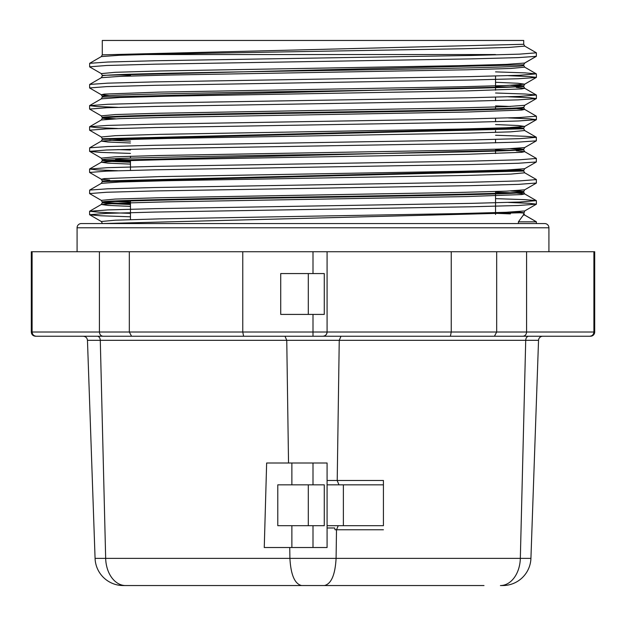 <?xml version="1.0" encoding="UTF-8"?>
<svg xmlns="http://www.w3.org/2000/svg" width="626" height="626" viewBox="0 0 626 626"><rect width="100%" height="100%" fill="white"/><g stroke="black" fill="none" stroke-linecap="round" stroke-linejoin="round"><path stroke-width="0.94" d="M548.924 251.73L548.924 227.786A4.226 4.226 0 0 0 544.698 223.56L81.302 223.56A4.226 4.226 0 0 0 77.076 227.786L77.076 251.73M451.244 251.73L327.085 251.73L327.085 332.015L496.676 332.015L496.676 251.73L451.244 251.73L451.244 332.015L450.399 336.24L313 336.24L589.739 336.24L450.399 336.24M340.99 336.24L339.245 340.317L337.211 480.612L338.963 484.837M327.085 525.683L383.425 525.683L383.425 480.463L383.425 484.837L327.085 484.837M494.43 336.24L496.676 332.015L594.7 332.015A4.226 4.226 0 0 1 590.475 336.24L589.739 336.24C592.259 335.998 593.644 334.589 593.902 332.015L593.902 251.73L496.676 251.73M338.251 525.683L336.498 529.76L336.092 558.361L530.926 558.361L538.54 340.317A4.226 4.226 0 0 1 542.765 336.24M193.278 336.24L285.01 336.24L193.278 336.24M277.787 525.683L277.787 484.837L324.268 484.837L324.268 525.683L277.787 525.683M495.542 76.036L495.542 87.695M495.542 88.305L495.542 90.167M495.542 97.163L495.542 100.59M495.542 107.023L495.542 108.822M495.542 118.291L495.542 121.718M495.542 130.56L495.542 132.422M495.542 139.418L495.542 142.845M495.542 149.278L495.542 151.077M495.542 151.688L495.542 153.55M495.542 191.533L495.542 193.332M495.542 193.943L495.542 214.46M130.458 156.242L130.458 158.104M130.458 160.514L130.458 170.374M130.458 200.969L130.458 219.624M288.531 463.005L286.755 340.317L100.285 340.317L105.669 558.361L95.074 558.361A28.17 28.17 0 0 0 123.228 585.545L125.576 585.545L123.228 585.545M530.926 558.361A28.17 28.17 0 0 1 502.772 585.545L500.424 585.545L502.772 585.545M243.608 336.24L242.763 332.015L313 332.015L313 336.24L36.261 336.24C33.741 335.998 32.356 334.589 32.098 332.015L31.3 332.015L31.3 251.73L32.098 251.73L32.098 332.015L99.417 332.015L99.417 251.73L32.098 251.73M516.301 211.807L523.712 212.691L102.288 223.56M508.367 202.433L529.408 203.309L536.404 204.146L518.273 205.508L470.971 206.783L155.029 212.065L106.6 213.388L89.596 214.71L101.302 221.51L115.27 220.195L159.34 218.873L458.545 213.591L506.309 212.277L524.698 210.946L523.313 215.133L518.398 221.847L518.398 223.56M523.712 44.282L523.712 40.455L102.288 40.455L102.288 54.845L523.712 44.282L524.768 46.113L508.836 47.427L463.592 48.734L166.148 53.969L119.253 55.276L101.302 56.59L89.667 63.312L89.667 66.896L101.302 73.618L115.27 72.303L159.364 70.981L458.6 65.699L506.348 64.384L524.698 63.054L536.333 56.332L518.273 57.615L470.971 58.891L155.029 64.173L106.6 65.495L89.596 66.818M523.712 64.799L102.288 75.363L102.288 75.973C99.432 74.22 200.265 72.452 312.984 70.691C425.39 68.938 526.576 67.17 523.712 65.409L523.712 64.799A2.113 2.113 0 0 0 523.712 64.799L524.698 63.046M109.699 95.606L101.302 94.745L104.268 94.103L159.333 92.108L458.655 86.826L506.395 85.512L524.698 84.181L523.712 85.926C526.56 87.679 425.657 89.455 312.898 91.208C200.453 92.961 99.307 94.737 102.288 96.49L102.288 97.1L523.712 86.537L523.712 85.926L516.301 85.042M523.712 107.054C526.693 108.807 425.547 110.583 313.102 112.336C200.343 114.089 99.44 115.865 102.288 117.618L102.288 118.228C99.44 116.475 200.273 114.707 312.992 112.946C425.39 111.193 526.576 109.425 523.712 107.664L524.698 105.309L536.333 98.587L518.273 99.87L470.971 101.146L155.029 106.428L106.6 107.75L89.596 109.073L101.302 115.873L115.262 114.558L159.286 113.236L458.686 107.954L506.387 106.639L524.698 105.309M508.367 117.923L529.408 118.799L536.404 119.636L518.273 120.998L470.971 122.273L155.029 127.555L106.6 128.878L89.596 130.2L101.302 137L115.301 135.685L159.427 134.355L458.678 129.081L506.418 127.767L524.698 126.436L523.712 128.181L102.288 138.745L102.288 139.355L523.712 128.792L523.712 128.181L516.301 127.297M495.542 135.255L525.198 136.272L536.333 137.258L536.333 140.842L518.273 142.125L470.971 143.401L155.029 148.683L106.6 150.005L89.596 151.328L101.302 158.128L115.262 156.813L159.317 155.491L458.694 150.209L506.387 148.894L524.698 147.564L523.712 149.309C526.615 151.069 425.453 152.838 313.031 154.591C200.312 156.351 99.448 158.12 102.288 159.873L102.288 160.483L523.712 149.919L523.712 149.309L516.301 148.425M109.699 180.116L101.302 179.255L104.292 178.613L159.411 176.61L458.678 171.336L506.442 170.022L524.698 168.691L523.712 170.436L102.288 181L102.288 181.61L523.712 171.047L523.712 170.436L516.301 169.552M536.404 179.592L519.4 180.914L470.971 182.236L155.029 187.518L107.727 188.794L89.667 190.077L101.302 183.355L119.582 182.025L167.291 180.711L466.534 175.436L510.683 174.106L524.698 172.792L536.333 179.513L536.404 183.019L518.273 184.38L470.971 185.656L155.029 190.938L106.6 192.26L89.596 193.583L101.302 200.383L115.278 199.068L159.317 197.746L458.795 192.456L506.465 191.141L524.698 189.819L523.712 191.564C526.654 193.317 425.594 195.093 313.023 196.846C200.375 198.599 99.37 200.375 102.288 202.128L102.288 202.738C99.307 200.985 200.445 199.209 312.914 197.456C425.657 195.703 526.583 193.927 523.712 192.174L523.712 191.564L516.301 190.68M522.78 86.231L510.433 85.339M510.433 106.467L495.542 105.896M103.22 117.923L115.567 118.815M522.78 128.486L510.425 127.594M109.699 119.112L102.288 118.228L101.302 119.973L89.596 126.773L96.592 127.61L117.633 128.486M522.78 149.614L510.433 148.722M130.458 141.124L109.699 140.24M103.22 160.178L130.458 161.641M522.78 170.741L510.433 169.849M130.458 162.251L109.464 161.351L102.288 160.483L101.302 162.228L107.962 163.151L130.458 164.114M522.78 191.869L510.433 190.977M103.22 202.433L130.458 203.896M522.78 212.996L510.425 212.104M130.458 204.506L109.448 203.606L102.288 202.738L101.302 204.483L107.954 205.406L130.458 206.369M130.458 202.096L115.567 201.541M130.458 159.841L115.567 159.286M536.333 119.715L524.698 126.436L518.046 125.513L495.542 124.551M508.367 75.668L529.408 76.544L536.404 77.381L524.698 84.181L517.992 83.258L495.542 82.296M130.458 75.331L115.567 74.776M524.768 62.968L536.122 56.41M89.667 63.312L107.727 62.029L155.029 60.753L470.971 55.471L519.4 54.149L536.404 52.827L536.333 56.332M536.333 77.46L518.273 78.743L470.971 80.018L155.029 85.3L106.6 86.623L89.596 87.945L101.302 94.745L102.288 96.49M508.367 96.795L529.408 97.672L536.333 98.587M89.667 151.406L100.802 152.392L130.458 153.409M516.301 150.803L524.698 151.664L536.333 158.386L536.333 161.97L518.273 163.253L470.971 164.528L155.029 169.81L106.6 171.133L89.596 172.455L101.302 179.255L102.288 181M89.667 214.788L100.802 215.774L130.458 216.792M484.008 585.545L301.575 585.545C294.721 583.894 290.832 574.832 289.908 558.361L289.752 547.515M131.57 336.24L129.324 332.015L242.763 332.015L242.763 251.73L327.085 251.73M280.73 273.562L280.73 314.409L308.305 314.409L308.305 273.562L280.73 273.562M95.074 558.361L87.46 340.317L100.285 340.317A4.226 2.989 -90 0 0 97.296 336.24L285.01 336.24L286.755 340.317L525.715 340.317A4.226 2.989 -90 0 1 528.704 336.24M242.763 251.73L129.324 251.73L129.324 332.015L99.417 332.015C99.644 334.589 100.856 335.998 103.063 336.24L35.526 336.24C32.935 335.966 31.527 334.558 31.3 332.015M594.7 332.015L594.7 251.73L593.902 251.73M522.937 336.24C525.136 335.998 526.356 334.589 526.583 332.015L526.583 251.73M129.324 251.73L99.417 251.73M291.873 547.515L327.085 547.515L327.085 463.005L266.645 463.005L264.258 547.515L291.873 547.515L291.873 525.683M301.575 585.545L125.576 585.545A28.17 19.922 90 0 1 105.669 558.361L336.092 558.361C335.168 574.832 331.279 583.894 324.425 585.545M141.992 585.545L313 585.545M495.542 71.873L525.198 72.89L536.333 73.876L519.4 75.276L470.971 76.599L155.029 81.881L107.727 83.156L89.667 84.44L89.596 87.945M495.542 93L525.198 94.017L536.333 95.003L519.4 96.404L470.971 97.726L155.029 103.008L107.727 104.284L89.596 105.645L96.592 106.483L117.633 107.359M516.301 108.548L524.698 109.409L536.404 116.209L519.4 117.531L470.971 118.854L155.029 124.136L107.727 125.411L89.667 126.695M536.404 137.337L519.4 138.659L470.971 139.981L155.029 145.263L107.727 146.539L89.667 147.822L89.596 151.328M117.633 149.614L130.458 149.982M536.404 158.464L519.4 159.786L470.971 161.109L155.029 166.391L107.727 167.666L89.596 169.028L96.592 169.865L117.633 170.741M89.667 190.077L89.596 193.583M495.542 198.638L525.198 199.655L536.333 200.641L519.4 202.041L470.971 203.364L155.029 208.646L107.727 209.921L89.596 211.283L99.917 212.3L130.458 213.364M523.313 215.133L524.698 215.047L536.333 221.768L536.404 223.56M536.404 52.827L524.768 46.113M536.333 73.876L524.698 67.154L510.706 68.469L466.644 69.799L167.252 75.081L119.543 76.395L101.302 77.718L89.667 84.44M495.542 86.568L510.433 87.124M516.301 87.421L524.698 88.282L521.693 88.923L466.589 90.927L167.291 96.201L119.582 97.515L101.302 98.845L89.667 105.567M523.712 107.664L524.698 109.409L521.693 110.051L466.503 112.054L167.212 117.336L119.535 118.65L101.302 119.973M536.333 137.258L524.698 130.537L510.62 131.859L466.472 133.181L167.158 138.463L119.535 139.778L101.302 141.1L107.954 142.024L130.458 142.986M495.542 149.95L510.433 150.506M523.712 149.919L524.698 151.664L521.732 152.306L466.652 154.301L167.228 159.591L119.535 160.905L101.302 162.228L89.667 168.95M495.542 192.205L510.433 192.761M516.301 193.058L524.698 193.919L521.661 194.569L466.503 196.564L167.142 201.846L119.527 203.16L101.302 204.483L89.667 211.205M495.542 213.333L510.425 213.889M524.698 215.054L523.712 213.302L524.768 215.133L536.404 221.847L518.398 221.847M308.305 273.562L324.268 273.562L324.268 314.409L308.305 314.409M383.425 529.76L335.09 529.76L334.628 527.984L327.085 527.984M343.377 525.683L343.377 484.837M291.873 484.837L291.873 463.005M322.86 336.24C325.41 335.974 326.819 334.566 327.085 332.015A4.226 4.226 0 0 1 322.86 336.24A4.226 4.226 0 0 0 327.085 332.015L313 332.015L313 314.409M593.902 332.015C593.644 334.589 592.259 335.998 589.739 336.24M548.924 227.786L77.076 227.786M538.54 340.317L525.715 340.317L520.331 558.361A28.17 19.922 -90 0 1 500.424 585.545M142.008 54.54L495.542 54.54M327.085 480.463L383.425 480.463M313 251.73L313 273.562M313 484.837L313 463.005M313 547.515L313 525.683M308.305 525.683L308.305 484.837M524.698 210.946L536.333 204.225M524.698 189.819L536.333 183.097M524.698 168.691L536.333 161.97M524.698 147.564L536.333 140.842M101.302 221.51L102.288 223.255M101.302 200.383L102.288 202.128M101.302 158.128L102.288 159.873M101.302 137L102.288 138.745M101.302 115.873L102.288 117.618M101.302 73.618L102.288 75.363M536.404 73.954L536.404 77.381M536.404 95.082L536.404 98.509M89.596 105.645L89.596 109.073M536.404 116.209L536.404 119.636M89.596 126.773L89.596 130.2M89.596 169.028L89.596 172.455M536.404 200.719L536.404 204.146M89.596 211.283L89.596 214.71M523.712 86.537L524.698 88.282L536.333 95.003M102.288 139.355L101.302 141.1L89.667 147.822M523.712 192.174L524.698 193.919L536.333 200.641M101.302 56.59L102.288 54.845M524.698 67.154L523.712 65.409M101.302 77.718L102.288 75.973M101.302 98.845L102.288 97.1M524.698 130.537L523.712 128.792M524.698 172.792L523.712 171.047M101.302 183.355L102.288 181.61M87.46 340.317C87.171 337.852 85.762 336.491 83.235 336.24"/></g></svg>
